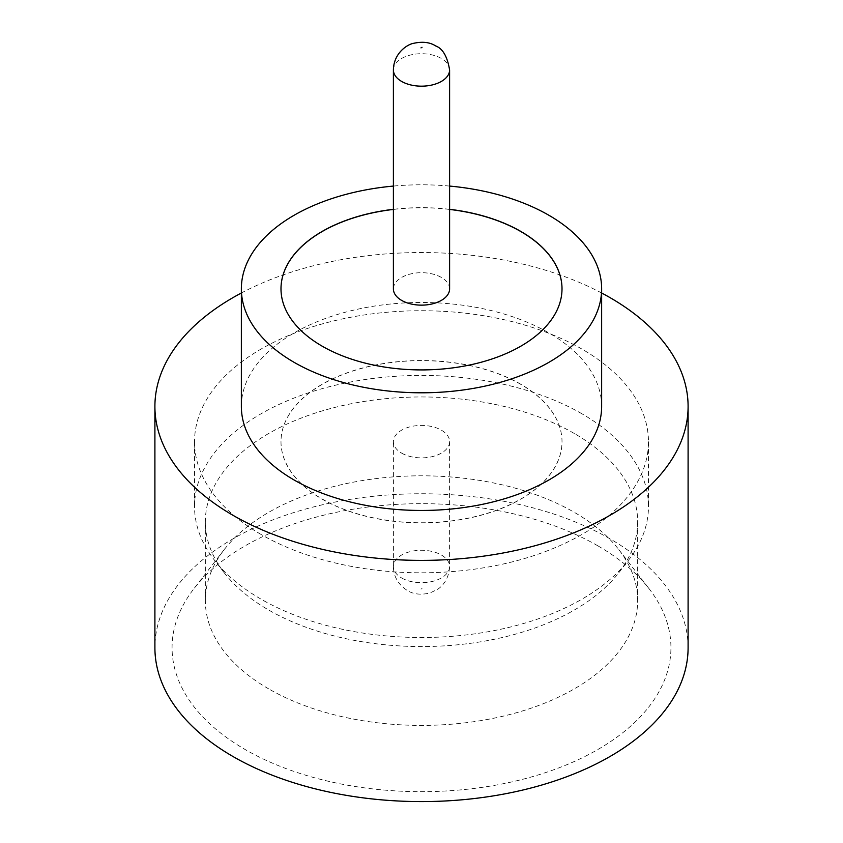 <?xml version="1.0" encoding="UTF-8"?>
<svg xmlns="http://www.w3.org/2000/svg" width="843" height="843" viewBox="0 0 843 843"><rect width="100%" height="100%" fill="white"/><g stroke="black" fill="none" stroke-linecap="round" stroke-linejoin="round"><path stroke-width="0.63" stroke-dasharray="4.21 3.16" d="M449.604 288.917A28.104 16.228 0 0 0 441.374 277.442A28.104 16.228 0 0 0 410.741 273.933A28.104 16.228 0 0 0 393.396 288.917M597.877 545.842A249.444 144.016 0 0 0 193.795 588.878A249.444 144.016 0 0 0 245.123 749.501A249.444 144.016 0 0 0 562.955 766.287A249.444 144.016 0 0 0 649.205 588.878A249.444 144.016 0 0 0 597.877 545.842M268.654 688.857A216.156 124.796 180 0 1 205.344 600.606A216.156 124.796 180 0 1 224.175 549.657A216.156 124.796 180 0 1 574.346 512.365A216.156 124.796 180 0 1 618.825 549.657A216.156 124.796 180 0 1 637.656 600.606A216.156 124.796 180 0 1 504.219 715.907A216.156 124.796 180 0 1 268.654 688.857M581.986 413.818A226.967 131.034 0 0 0 334.639 385.409A226.967 131.034 0 0 0 194.533 506.474A226.967 131.034 0 0 0 214.312 559.973A226.967 131.034 0 0 0 261.014 599.131A226.967 131.034 0 0 0 628.688 559.973A226.967 131.034 0 0 0 648.467 506.474A226.967 131.034 0 0 0 581.986 413.818M574.346 433.513A216.156 124.796 0 0 0 338.781 406.463A216.156 124.796 0 0 0 205.344 521.764A216.156 124.796 0 0 0 224.175 572.713A216.156 124.796 0 0 0 268.654 610.005A216.156 124.796 0 0 0 618.825 572.713A216.156 124.796 0 0 0 637.656 521.764A216.156 124.796 0 0 0 574.346 433.513M601.639 406.463A180.139 103.995 0 0 0 548.877 332.922A180.139 103.995 0 0 0 352.564 310.382A180.139 103.995 0 0 0 241.361 406.463M688.099 647.677A266.599 153.921 0 0 0 610.016 538.835A266.599 153.921 0 0 0 319.476 505.473A266.599 153.921 0 0 0 154.901 647.677M449.604 209.317A140.507 81.118 0 0 0 393.396 209.317M449.604 209.433A140.507 81.118 0 0 0 393.396 209.433M280.993 288.854A140.507 81.118 0 0 0 280.993 288.917A140.507 81.118 0 0 0 322.152 346.273A140.507 81.118 0 0 0 475.273 363.86A140.507 81.118 0 0 0 562.007 288.917A140.507 81.118 0 0 0 562.007 288.854M261.014 534.42A226.967 131.034 180 0 1 194.533 441.764A226.967 131.034 180 0 1 334.639 320.698A226.967 131.034 180 0 1 581.986 349.107A226.967 131.034 180 0 1 648.467 441.764A226.967 131.034 180 0 1 508.361 562.829A226.967 131.034 180 0 1 261.014 534.42M520.848 384.282A140.507 81.118 0 0 0 367.727 366.705A140.507 81.118 0 0 0 280.993 441.648A140.507 81.118 0 0 0 322.152 499.003A140.507 81.118 0 0 0 475.273 516.59A140.507 81.118 0 0 0 562.007 441.648A140.507 81.118 0 0 0 520.848 384.282M520.848 384.397A140.507 81.118 0 0 0 367.727 366.821A140.507 81.118 0 0 0 280.993 441.764A140.507 81.118 0 0 0 322.152 499.119A140.507 81.118 0 0 0 475.273 516.706A140.507 81.118 0 0 0 562.007 441.764A140.507 81.118 0 0 0 520.848 384.397M401.626 453.113A28.104 16.228 0 0 0 432.259 456.632A28.104 16.228 0 0 0 449.604 441.648A28.104 16.228 0 0 0 441.374 430.172A28.104 16.228 0 0 0 410.741 426.653A28.104 16.228 0 0 0 393.396 441.648A28.104 16.228 0 0 0 401.626 453.113M601.639 292.995A266.599 153.921 0 0 0 241.361 292.995M449.604 186.071A180.139 103.995 0 0 0 393.396 186.071M393.396 69.948A28.104 16.228 180 0 1 410.741 54.953A28.104 16.228 180 0 1 441.374 58.473A28.104 16.228 180 0 1 449.604 69.948M422.006 588.551L420.994 589.131L422.006 588.551M401.626 577.961A28.104 16.228 0 0 0 432.259 581.47A28.104 16.228 0 0 0 449.604 566.485A28.104 16.228 0 0 0 441.374 555.01A28.104 16.228 0 0 0 410.741 551.501A28.104 16.228 0 0 0 393.396 566.485A28.104 16.228 0 0 0 401.626 577.961M224.175 549.657L193.795 588.878M224.175 572.713L214.312 559.973M205.344 600.606L205.344 521.764M194.533 441.764L194.533 506.474M449.604 441.648L449.604 566.485C449.024 580.226 440.942 587.36 437.338 589.468L429.919 593.008C420.805 595.126 413.26 594.283 407.295 590.49C398.128 584.41 393.491 576.412 393.396 566.485L393.396 441.648M648.467 441.764L648.467 506.474M637.656 600.606L637.656 521.764M618.825 572.713L628.688 559.973M618.825 549.657L649.205 588.878"/><path stroke-width="1.26" d="M401.626 300.393A28.104 16.228 0 0 0 432.259 303.901A28.104 16.228 0 0 0 449.604 288.917L449.604 69.948A28.104 16.228 180 0 1 432.259 84.932A28.104 16.228 180 0 1 401.626 81.423A28.104 16.228 180 0 1 393.396 69.948L393.396 288.917A28.104 16.228 0 0 0 401.626 300.393M393.396 186.071A180.139 103.995 0 0 0 241.361 288.801L241.361 406.463A180.139 103.995 0 0 0 294.123 480.004A180.139 103.995 0 0 0 490.436 502.544A180.139 103.995 0 0 0 601.639 406.463L601.639 288.801A180.139 103.995 0 0 0 548.877 215.26A180.139 103.995 0 0 0 449.604 186.071M241.361 288.801A180.139 103.995 0 0 0 294.123 362.342A180.139 103.995 0 0 0 490.436 384.882A180.139 103.995 0 0 0 601.639 288.801M241.361 292.995A266.599 153.921 0 0 0 154.901 406.463A266.599 153.921 0 0 0 232.984 515.305A266.599 153.921 0 0 0 523.524 548.667A266.599 153.921 0 0 0 688.099 406.463A266.599 153.921 0 0 0 610.016 297.621A266.599 153.921 0 0 0 601.639 292.995M154.901 406.463L154.901 647.677A266.599 153.921 0 0 0 232.984 756.508A266.599 153.921 0 0 0 523.524 789.87A266.599 153.921 0 0 0 688.099 647.677L688.099 406.463M393.396 209.317A140.507 81.118 0 0 0 280.993 288.801A140.507 81.118 0 0 0 322.152 346.157A140.507 81.118 0 0 0 475.273 363.744A140.507 81.118 0 0 0 562.007 288.801A140.507 81.118 0 0 0 520.848 231.435A140.507 81.118 0 0 0 449.604 209.317M562.007 288.854A140.507 81.118 0 0 0 520.848 231.562A140.507 81.118 0 0 0 449.604 209.433M393.396 209.433A140.507 81.118 0 0 0 280.993 288.854M420.994 47.882L422.006 47.292L420.994 47.882M449.604 69.948C447.359 56.544 442.723 48.546 435.705 45.944C429.772 42.139 422.195 41.307 412.944 43.467C407.591 44.51 393.702 52.846 393.396 69.948"/></g></svg>
